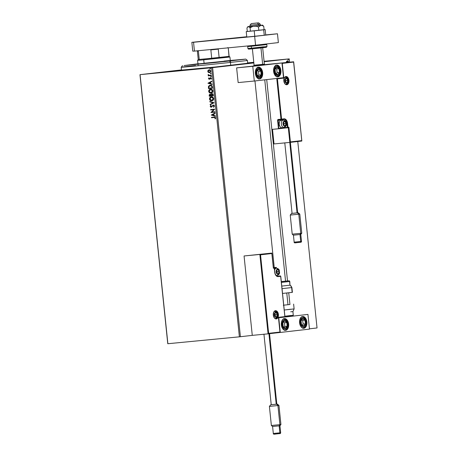 <?xml version="1.0" encoding="UTF-8"?>
<svg xmlns="http://www.w3.org/2000/svg" width="457" height="457" viewBox="0 0 457 457"><rect width="100%" height="100%" fill="white"/><g stroke="black" fill="none" stroke-linecap="round" stroke-linejoin="round"><path stroke-width="0.69" d="M247.186 63.152L253.784 62.386M190.877 69.481L175.391 71.149L190.877 69.481M247.671 63.266A34.738 0.303 174.1 0 1 249.151 63.203A34.738 0.303 174.1 0 1 229.528 65.5A34.738 0.303 174.1 0 1 193.157 69.224A34.738 0.303 174.1 0 1 180.047 70.344A34.738 0.303 174.1 0 1 181.503 70.104L215.218 67.008L247.477 63.277M273.926 60.398L264.106 61.598L273.926 60.398M170.324 71.418L150.667 73.531L170.324 71.418M216.452 66.973L196.796 69.087L216.452 66.973M181.486 69.904L139.956 74.657L167.765 343.727L139.956 74.657L181.486 69.904M289.235 58.884L289.561 62.038L289.235 58.884L264.123 61.758L289.235 58.884L264.072 61.301L289.235 58.884M297.775 141.504L317.044 327.955L309.44 328.829L317.044 327.955L297.775 141.504M252.275 335.369L240.416 336.723L212.608 67.653L253.841 62.935L211.574 67.756L239.382 336.832L167.885 343.727L140.076 74.651L211.574 67.756L139.956 74.657L167.765 343.727L239.382 336.832L211.574 67.756L212.608 67.653L240.416 336.723L239.382 336.832L252.275 335.369L244.067 255.971L271.726 253.087L244.067 255.971L259.867 254.446L244.067 255.971L252.275 335.369L268.07 333.844L252.275 335.369M288.698 62.215L288.178 61.164L287.35 60.901L286.488 61.489L286.288 62.489L286.562 61.381L287.35 60.901L288.698 62.215M288.201 60.004L288.133 59.341L288.201 60.004M208.352 72.412L209.569 72.68L210.557 72.069L210.797 71.012L210.174 70.047L209.14 69.79L208.038 70.384L207.952 71.995L208.535 72.389L207.935 71.372L208.352 72.412L209.437 72.697L210.808 71.098L209.14 69.79L208.129 70.281L207.758 71.389L208.129 70.281L209.323 69.772L208.786 69.915L207.935 71.046L208.352 72.412M211.22 75.588L211.18 75.194L208.963 75.279L208.146 74.554L208.666 75.434L208.232 75.479L208.272 75.873L211.22 75.588L208.272 75.873L211.22 75.588L211.18 75.194L209.169 75.325L208.175 74.485L208.666 75.434L208.232 75.479L208.272 75.873L208.415 75.462L208.455 75.851L211.22 75.588M209.043 78.541L209.483 78.884L208.86 78.564L208.843 77.816L208.535 78.793L209.289 79.307L210.608 78.05L211.14 78.278L211.248 79.25L211.568 78.484L210.626 77.644L209.163 78.895L208.843 77.816L208.501 78.621L209.026 77.799M212.396 86.996L211.465 85.419L209.46 85.402L208.449 86.482L208.489 88.578L212.522 88.19L212.396 86.996C212.111 85.636 211.385 85.042 210.226 85.213L208.426 86.562L208.489 88.578L212.522 88.19L212.396 86.996M213.316 95.844L213.065 94.308L212.356 93.742L211.454 93.879L210.985 94.622L209.889 94.256L209.226 94.89L209.277 96.233L213.316 95.844L213.208 94.816L211.934 93.714L210.985 94.622L210.077 94.222L209.203 95.507L209.277 96.233L213.316 95.844M214.03 102.774L209.814 101.443L209.86 101.877L213.053 102.831L210.117 104.379L210.163 104.807L214.025 102.705L209.814 101.443L209.86 101.877L213.053 102.831L210.117 104.379L210.163 104.807L214.03 102.774M214.956 111.742L211.951 112.034L214.693 109.172L210.654 109.56L210.694 109.954L213.705 109.669L210.963 112.531L214.996 112.142L214.956 111.742L211.951 112.034L214.693 109.172L210.654 109.56L210.694 109.954L213.705 109.669L210.963 112.531L214.996 112.142L214.956 111.742M214.184 117.483L215.178 117.678L215.001 118.734L215.333 118.906L215.698 117.889L215.087 117.101L211.46 117.346L211.5 117.74L214.367 117.46L211.5 117.74L214.184 117.483L215.281 117.935L215.001 118.734L215.333 118.906L215.698 117.889L214.184 117.083L211.46 117.346L211.5 117.74L211.642 117.329L211.682 117.723L214.184 117.483M211.22 115.038L215.43 116.295L215.384 115.867L214.036 115.461L213.887 114.016L215.121 113.365L215.081 112.93L211.22 115.038L215.43 116.295L215.384 115.867L214.036 115.461L213.887 114.016L215.121 113.365L215.081 112.93L211.22 115.038M214.47 106.024L214.019 105.247L213.265 105.041L211.471 106.755L210.706 106.59L211.083 105.636L210.803 105.35L210.226 106.407L210.614 107.075L211.42 107.206L212.916 105.607L213.55 105.464L214.059 106.093L213.47 106.967L213.71 107.269L214.47 106.024L213.265 105.041L211.203 106.841L210.637 106.372L211.083 105.636L210.803 105.35L210.226 106.407L211.26 107.235L213.299 105.441L214.059 106.093L213.47 106.967L213.71 107.269L214.47 106.024M211.802 100.786L213.27 100.026L213.687 98.484L212.813 97.17L211.191 96.855L209.769 97.758L209.477 99.152L210.203 100.346L211.802 100.786C212.956 100.694 213.59 99.963 213.705 98.598C213.299 97.284 212.528 96.695 211.374 96.833C210.209 96.918 209.569 97.655 209.46 99.038C209.877 100.346 210.654 100.928 211.802 100.786M211.014 93.137L212.476 92.377L212.876 90.715L212.019 89.515L210.403 89.201L208.98 90.103L208.689 91.503L209.409 92.691L211.014 93.137C212.162 93.039 212.796 92.314 212.911 90.943C212.511 89.629 211.734 89.041 210.586 89.178C209.42 89.264 208.78 90 208.672 91.383C209.083 92.691 209.866 93.274 211.014 93.137M207.935 83.237L212.139 84.494L212.094 84.065L210.746 83.66L210.597 82.214L211.837 81.563L211.791 81.129L207.935 83.237L212.139 84.494L212.094 84.065L210.746 83.66L210.597 82.214L211.837 81.563L211.791 81.129L207.935 83.237M211.065 76.867L211.368 76.508L210.997 76.21L210.694 76.57L211.065 76.867L211.368 76.508L210.997 76.21L210.694 76.57L211.065 76.867M210.751 73.834L211.048 73.434L210.626 73.183L210.523 73.777L211.054 73.474L210.683 73.177L210.38 73.537L210.751 73.834M210.243 68.887L210.546 68.561L210.174 68.224L209.866 68.55L210.243 68.887L210.54 68.527L210.174 68.224L209.872 68.59L210.243 68.887M253.772 62.295L247.631 62.883L253.772 62.295M247.654 63.1L253.738 62.386M215.39 118.82L215.001 118.734L215.464 117.912L214.367 117.46L215.361 117.655L215.39 118.82M215.418 116.221L211.402 115.015L215.418 116.221M213.785 115.313L213.488 114.227L213.785 115.313M212.191 114.913L213.488 114.227L213.602 115.335L212.191 114.913L213.488 114.227L213.602 115.335L212.191 114.913M214.996 112.136L210.963 112.531L213.887 109.646L210.694 109.954L210.837 109.543L210.877 109.937L213.887 109.646L211.145 112.508L214.996 112.136M213.379 105.436L214.23 105.995L213.836 107.178L213.47 106.967L214.242 106.075L213.482 105.418L213.099 105.59M211.442 107.218L210.226 106.407L210.985 105.327L210.448 106.59L211.442 107.218M211.305 106.824L213.448 105.024M213.356 105.036L211.385 106.824M213.082 105.127L212.756 105.35M210.34 104.716L210.117 104.379L213.236 102.814L209.86 101.877L210.009 101.5L210.043 101.854L213.236 102.814L210.3 104.356L210.34 104.716M211.985 100.769C210.837 100.906 210.06 100.323 209.643 99.02L209.643 99.02C209.752 97.632 210.391 96.895 211.557 96.81L210.214 97.421L209.643 99.02L210.386 100.323L211.985 100.769M211.557 97.21L213.288 98.655L211.762 100.391L209.877 98.98L211.414 97.227L212.756 97.467L213.39 98.266L213.425 99.203L212.088 100.351L213.47 98.632L211.522 97.215M213.288 98.655L212.825 99.906L211.762 100.391L210.397 99.969L209.866 98.889L210.34 97.712L211.414 97.227L212.728 97.598L213.288 98.655M210.163 94.216L209.409 94.867L209.46 96.21L213.31 95.839L209.277 96.233L209.203 95.507L210.26 94.205M212.037 93.702L211.168 94.605L212.117 93.691M212.157 94.085L212.859 94.45L213.042 95.467L212.157 94.085M210.311 94.599L210.871 94.782L211.128 95.65L210.311 94.599M209.649 95.799L210.129 94.616L211.105 95.45L209.649 95.799L210.014 94.639L210.688 94.805L210.945 95.673L209.649 95.799M211.357 95.633L211.323 94.799L211.979 94.108L213.042 95.467L211.357 95.633L211.551 94.308L212.568 94.325L212.859 95.49L211.357 95.633M211.197 93.114C210.049 93.251 209.266 92.668 208.855 91.366L208.855 91.366C208.963 89.978 209.597 89.241 210.768 89.155L209.42 89.766L208.855 91.366L209.592 92.674L211.197 93.114M210.763 89.555L212.499 91L210.968 92.737L209.083 91.326L210.626 89.572L211.968 89.818L212.602 90.612L212.636 91.549L211.3 92.697L212.682 90.977L210.734 89.561M212.499 91L212.242 92.006L211.151 92.72L209.814 92.474L209.083 91.326L209.42 90.2L210.626 89.572L211.785 89.835L212.499 91M210.271 85.208L208.723 86.224L208.666 88.561L212.522 88.19L208.489 88.578L208.426 86.562L210.409 85.191M210.226 85.619L211.82 86.059L212.065 87.835L208.86 88.144L208.826 86.733L210.42 85.59L211.997 86.339L210.266 85.608L211.814 86.362L212.025 87.407L211.997 86.339L212.248 87.813L212.025 87.407L212.065 87.835L208.86 88.144L209.043 86.242L210.391 85.602M212.134 84.419L208.118 83.214L212.134 84.419M210.5 83.511L210.203 82.426L210.5 83.511M208.906 83.111L210.203 82.426L210.317 83.534L208.906 83.111L210.203 82.426L210.317 83.534L208.906 83.111M209.557 78.787L210.003 78.341L209.557 78.787M209.535 79.278L208.501 78.621L209.352 79.301L211.031 78.033L211.385 78.455L210.683 78.038L211.385 78.455L210.951 79.05L211.248 79.25L211.562 78.398L210.626 77.644L209.483 78.884M208.958 77.879L208.718 78.77L209.466 79.284M211.248 76.85L210.694 76.57L211.18 76.188M211.123 76.199L211.191 76.85M208.329 74.531L208.849 75.416L208.106 74.794L208.358 74.462M210.934 73.817L210.38 73.537L210.866 73.154M210.808 73.166L210.877 73.817M209.62 72.674L208.535 72.389L209.62 72.674M209.586 72.28L210.631 71.109L209.363 70.167L210.448 71.132L209.403 72.297L208.118 71.355L209.186 70.189L210.231 70.401L210.563 71.595L209.483 72.286M209.169 70.201L209.963 70.361L210.448 71.132L210.129 71.978L209.5 72.286L208.615 72.12L208.118 71.355L208.449 70.509L209.283 70.184M210.42 68.864L209.872 68.59L210.357 68.207M210.294 68.219L210.363 68.864M287.116 60.924L288.47 62.238M288.458 62.152L287.944 61.187L287.225 60.918M287.242 61.318L286.339 62.483M286.333 62.358L286.716 61.506L287.39 61.295L288.413 62.249L287.704 61.324L286.573 62.46M287.904 59.364L288.436 59.644L287.973 60.027M288.064 59.998L287.996 59.376M286.568 62.335L287.316 61.312M253.641 66.002L262.946 65.014M280.901 70.544A5.912 3.673 -95.5 0 1 277.822 76.845A5.912 3.673 -95.5 0 1 273.606 71.378L273.88 68.042L274.72 66.299L276.645 65.077L278.776 65.837L279.952 67.345L280.901 70.544L280.627 73.88L279.787 75.616L278.564 76.645L276.416 76.553L274.56 74.577L273.606 71.378A5.912 3.673 -95.5 0 1 276.685 65.071A5.912 3.673 -95.5 0 1 280.901 70.544L280.427 70.589L280.901 70.544M262.661 72.629A5.912 3.673 -95.5 0 1 259.576 78.935A5.912 3.673 -95.5 0 1 255.36 73.463L255.406 71.183L256.474 68.39L258.399 67.168L260.53 67.927L261.707 69.43L262.661 72.629L262.615 74.914L261.541 77.707L259.616 78.93L257.485 78.17L255.869 75.685L255.36 73.463A5.912 3.673 -95.5 0 1 258.439 67.162A5.912 3.673 -95.5 0 1 262.661 72.629L262.181 72.674L262.661 72.629M254.298 81.026L283.489 77.684L281.969 62.98L252.778 66.322L254.298 81.026L252.778 66.322L236.629 67.876L238.148 82.58L254.298 81.026L238.148 82.58L236.629 67.876L281.969 62.98L264.951 64.637L281.969 62.98L283.489 77.684L254.298 81.026M255.486 65.785L263.226 65.06L262.661 64.374L255.789 65.014M262.672 47.757L264.369 64.163L262.661 64.374L260.958 47.945L262.661 64.374L263.226 65.06L253.418 66.037L254.075 65.225L264.369 64.163L265.18 64.82L255.652 65.848L265.14 64.82M264.437 64.871L263.78 64.934M288.641 324.059L288.161 324.104L288.641 324.059L288.687 325.213L288.001 328.337L286.95 329.748L285.602 330.36L284.157 330.068L282.843 328.931L281.855 327.115L281.341 324.893A5.912 3.673 -95.5 0 1 284.425 318.592A5.912 3.673 -95.5 0 1 288.641 324.059A5.912 3.673 -95.5 0 1 285.556 330.36A5.912 3.673 -95.5 0 1 281.341 324.893L281.386 322.613L281.98 320.614L283.032 319.203L284.385 318.598L285.825 318.883L287.145 320.02L288.133 321.842L288.641 324.059M306.887 321.974L306.407 322.019L306.887 321.974L306.933 323.128L306.247 326.252L305.196 327.663L303.842 328.269L302.403 327.983L301.089 326.841L300.1 325.024L299.586 322.808A5.912 3.673 -95.5 0 1 302.671 316.501A5.912 3.673 -95.5 0 1 306.887 321.974A5.912 3.673 -95.5 0 1 303.802 328.275A5.912 3.673 -95.5 0 1 299.586 322.808L299.632 320.523L300.226 318.523L301.277 317.112L302.631 316.507L304.071 316.798L305.385 317.935L306.373 319.751L306.887 321.974M307.949 314.41L278.759 317.752L280.278 332.456L309.469 329.114L307.949 314.41L309.469 329.114L279.935 332.485L280.278 332.456L278.759 317.752L307.949 314.41M278.581 317.769L284.951 316.912L280.661 276.325L277.011 276.365L275.108 273.926L274.274 268.128L273.366 268.23L271.846 253.526L260.536 254.823L268.647 333.342L279.958 332.045L278.439 317.341L284.825 316.61L278.439 317.341L279.958 332.045L268.647 333.342L260.536 254.823L271.846 253.526L271.904 253.207L259.867 254.446L268.07 333.844L268.647 333.342L268.07 333.844L259.867 254.446L260.536 254.823L259.867 254.446L271.841 253.109L273.36 267.813M258.525 24.381L257.394 22.999L251.264 23.61L257.142 22.976L252.487 23.461L258.616 22.85L257.394 22.999L258.525 24.381L249.945 25.232L258.525 24.381L258.645 25.558L258.525 24.381L260.239 24.17L258.525 24.381M250.07 26.455L249.945 25.232L251.653 25.021M287.99 304.728L286.779 293.006L287.99 304.728M285.562 281.204L264.752 79.826L285.562 281.204M275.445 310.691A4.142 2.571 84.5 0 0 273.315 315.102A4.142 2.571 84.5 0 0 276.296 318.923A0.446 0.348 -96.5 0 0 275.902 318.518L275.902 318.518A3.696 2.296 -95.5 0 1 275.879 318.518C273.28 319.272 272.446 310.983 275.148 311.166A0.446 0.348 -96.5 0 0 275.445 310.691L276.456 310.891L277.376 311.691L278.422 314.519L277.976 317.512L276.296 318.923L275.285 318.723L274.366 317.923L273.315 315.102L273.76 312.102L275.445 310.691A0.446 0.348 83.5 0 1 275.148 311.166A3.696 2.296 -95.5 0 1 277.805 314.582A3.696 2.296 -95.5 0 1 275.902 318.518A0.446 0.348 83.5 0 1 276.296 318.923A4.142 2.571 84.5 0 0 278.422 314.519A4.142 2.571 84.5 0 0 275.445 310.691M275.148 311.166L275.171 311.166A3.696 2.296 -95.5 0 1 277.805 314.599A3.696 2.296 -95.5 0 1 275.902 318.518M279.935 332.485L268.076 333.844L279.93 332.49L279.958 332.045L280.038 332.445M276.171 267.396L273.4 267.665L276.171 267.396M273.412 267.768L273.903 267.716M276.394 268.168A3.696 2.296 -95.5 0 1 276.422 268.162C280.181 269.139 279.05 270.704 279.518 272.395C279.758 273.657 278.976 274.697 277.165 275.514A1.182 0.925 -96.5 0 0 277.953 274.251A2.514 1.56 -95.5 0 1 276.148 271.932A2.514 1.56 -95.5 0 1 277.439 269.253L278.61 269.858L279.25 271.578L278.976 273.395L277.953 274.251L276.782 273.646L276.148 271.932L276.416 270.11L277.439 269.253A1.182 0.925 -96.5 0 0 276.394 268.168A3.696 2.296 84.5 0 0 274.594 270.287A3.696 2.296 -95.5 0 1 276.394 268.168L274.394 268.356L276.394 268.168A1.182 0.925 83.5 0 1 277.439 269.253A2.514 1.56 -95.5 0 1 279.25 271.578A2.514 1.56 -95.5 0 1 277.953 274.251A1.182 0.925 83.5 0 1 277.171 275.514L276.588 275.834L277.113 275.777A0.446 0.348 -96.5 0 0 277.502 276.182L280.272 275.914L277.805 276.199A4.433 2.753 -95.5 0 1 277.776 276.199C276.291 276.177 275.297 274.806 274.783 272.086L274.686 272.098A4.878 3.028 84.5 0 0 278.199 276.605A0.446 0.348 -96.5 0 0 277.805 276.199A0.446 0.348 83.5 0 1 278.199 276.605L280.661 276.325L284.905 317.009M276.325 268.173L276.291 267.836L274.36 268.053L276.291 267.836L276.285 267.419L276.325 268.173M274.783 272.086L274.274 268.128A0.446 0.348 -96.5 0 0 273.886 267.722L274.274 268.128L273.366 268.23L273.423 267.905M274.274 268.128L273.886 267.722L274.274 268.128L274.686 272.098M280.587 276.325L280.661 276.319A0.446 0.348 -96.5 0 0 280.272 275.914L277.805 276.199M277.113 275.777A0.446 0.348 -96.5 0 0 277.502 276.182L280.272 275.914L280.758 276.308L284.951 316.872M277.205 275.76L277.502 276.182L280.272 275.914A0.446 0.348 83.5 0 1 280.661 276.325M286.802 84.745A4.142 2.571 84.5 0 0 288.933 80.335A4.142 2.571 84.5 0 0 285.951 76.513A0.446 0.348 83.5 0 1 285.654 76.982A3.696 2.296 -95.5 0 1 288.31 80.398A3.696 2.296 -95.5 0 1 286.408 84.339A0.446 0.348 83.5 0 1 286.802 84.745L285.791 84.545L284.871 83.745L283.82 80.918L284.271 77.924L285.951 76.513L287.881 77.507L288.933 80.335L288.481 83.334L286.802 84.745A0.446 0.348 -96.5 0 0 286.408 84.339A3.696 2.296 -95.5 0 1 286.385 84.339L286.408 84.339A3.696 2.296 -95.5 0 0 288.31 80.421A3.696 2.296 -95.5 0 0 285.676 76.982L285.654 76.982A0.446 0.348 -96.5 0 0 285.951 76.513A4.142 2.571 84.5 0 0 283.82 80.918A4.142 2.571 84.5 0 0 286.802 84.745M274.029 143.938L272.521 129.348L274.029 143.938L289.829 142.413L274.029 143.938M289.978 142.367L290.401 141.91L288.881 127.206L288.31 127.709L289.829 142.413L301.837 140.916L293.6 62.095L282.289 63.392L283.808 78.096L277.422 78.827L281.586 119.111L285.237 119.071L287.139 121.511L287.967 127.309L288.881 127.206L290.401 141.91L301.711 140.613L290.401 141.91L289.829 142.413L301.689 141.059M293.657 61.775L265.825 64.54L293.657 61.775L301.797 141.013M282.118 120.557L281.169 120.065L278.216 120.328A0.446 0.348 83.5 0 1 278.513 119.854L278.199 119.443L280.964 119.18L281.284 119.585A0.446 0.348 83.5 0 1 281.284 119.585L283.746 119.306A0.446 0.348 -96.5 0 0 284.048 118.831A0.446 0.348 83.5 0 1 283.751 119.306L283.78 119.3A4.433 2.753 -95.5 0 1 286.939 123.401L287.67 127.783A0.446 0.348 83.5 0 1 287.67 127.783L287.967 127.309A0.446 0.348 83.5 0 1 287.676 127.783L288.881 127.206L287.967 127.309L287.562 123.339A4.878 3.028 84.5 0 0 284.048 118.831L281.586 119.111A0.446 0.348 83.5 0 1 281.289 119.585L280.964 119.18L281.586 119.111L280.964 119.18L276.753 78.45L280.964 119.18L278.199 119.443L277.616 120.048L278.462 128.777L271.858 129.411L278.61 128.725M278.473 128.771L284.597 128.08M281.352 119.568A4.433 2.753 -95.5 0 1 282.597 120.157A4.433 2.753 84.5 0 0 281.392 119.574M283.78 119.3A4.433 2.753 -95.5 0 1 286.939 123.401L287.562 123.339L286.35 123.459L286.939 123.401L287.35 127.372L284.58 127.64L284.9 128.051L287.664 127.783L287.35 127.372L283.963 127.703A0.446 0.348 83.5 0 1 283.666 128.177A0.446 0.348 -96.5 0 0 283.963 127.703L279.038 128.268L284.58 127.64L284.9 128.051L278.467 128.771M281.666 120.248A3.993 2.479 84.5 0 0 280.678 120.048L278.216 120.328L278.776 128.611L278.216 120.328L277.593 120.391L278.462 128.777M284.9 128.051L287.676 127.783L287.967 127.309L287.35 127.372L287.67 127.783L288.31 127.709L289.829 142.413M283.746 119.306A0.446 0.348 -96.5 0 0 283.751 119.306L278.519 119.854L278.199 119.443A0.885 0.697 -96.5 0 0 277.593 120.391L278.216 120.328A0.446 0.348 83.5 0 1 278.513 119.854L281.284 119.585A0.446 0.348 -96.5 0 0 281.289 119.585L281.284 119.585A0.446 0.348 -96.5 0 0 281.586 119.111L277.422 78.827L276.913 78.467L277.422 78.827L283.808 78.096L283.14 77.719L283.808 78.096L282.289 63.392L281.958 63.112L282.289 63.392L293.662 61.918M283.671 128.177L284.894 128.051M287.35 127.372L287.967 127.309M280.678 120.048A0.446 0.348 83.5 0 1 280.832 119.631A0.446 0.348 -96.5 0 0 280.678 120.048M285.031 125.561L285.431 125.515A2.216 1.377 -95.5 0 1 284.774 125.886L285.676 125.132L285.916 123.527L285.357 122.013L284.323 121.476L283.42 122.236L283.18 123.841L283.74 125.355L284.774 125.886A2.216 1.377 -95.5 0 1 284.06 125.669A2.216 1.377 -95.5 0 1 283.18 123.841A2.216 1.377 -95.5 0 1 283.666 121.853A2.216 1.377 -95.5 0 1 285.037 121.693A2.216 1.377 -95.5 0 1 285.916 123.527L285.037 121.693L283.666 121.853L283.18 123.841L284.06 125.669L284.671 125.601L284.06 125.669L283.18 123.841L283.666 121.853L285.037 121.693L285.916 123.527A2.216 1.377 -95.5 0 1 285.431 125.515L285.916 123.527L284.185 123.693L283.511 122.287L284.185 123.693L285.916 123.527L285.431 125.515L285.031 125.561M283.249 120.094A3.696 2.296 84.5 0 0 281.346 124.036A3.696 2.296 84.5 0 0 284.008 127.446A3.696 2.296 -95.5 0 1 283.98 127.452A3.696 2.296 -95.5 0 1 281.341 124.013A3.696 2.296 -95.5 0 1 283.249 120.094L281.101 120.305A3.696 2.296 -95.5 0 1 281.152 120.3A3.696 2.296 84.5 0 0 281.129 120.3A3.696 2.296 84.5 0 0 281.101 120.305L283.249 120.094A1.182 0.925 83.5 0 1 284.288 121.185A2.514 1.56 -95.5 0 1 286.099 123.504A2.514 1.56 -95.5 0 1 284.808 126.183A1.182 0.925 83.5 0 1 284.02 127.446A1.182 0.925 -96.5 0 0 284.808 126.183L283.637 125.578L282.997 123.858L283.271 122.042L284.288 121.185L285.465 121.79L286.099 123.504L285.831 125.327L284.808 126.183A2.514 1.56 -95.5 0 1 282.997 123.858A2.514 1.56 -95.5 0 1 284.288 121.185A1.182 0.925 -96.5 0 0 283.249 120.094A3.696 2.296 -95.5 0 1 283.271 120.094L281.129 120.3M281.86 127.657L281.838 127.657A3.696 2.296 84.5 0 0 281.86 127.657A3.696 2.296 -95.5 0 1 279.884 126.395A3.696 2.296 -95.5 0 1 279.456 121.91A3.696 2.296 -95.5 0 1 281.101 120.305A3.696 2.296 84.5 0 0 279.198 124.218A3.696 2.296 84.5 0 0 281.838 127.657M279.93 126.423L279.118 124.241L279.461 121.928M279.398 122.076A3.193 1.982 84.5 0 0 279.336 122.23A3.193 1.982 84.5 0 0 279.713 126.103A3.193 1.982 84.5 0 0 279.798 126.241M283.803 125.252L284.185 123.693L283.803 125.252M284.048 125.646L285.431 125.515L284.048 125.646M278.182 273.629L278.581 273.583A2.216 1.377 -95.5 0 1 277.925 273.96L277.816 273.669L278.273 273.84L278.827 273.2L279.067 271.595L278.502 270.081L277.468 269.544L276.571 270.304L276.331 271.909L276.891 273.423L277.925 273.96A2.216 1.377 -95.5 0 1 277.21 273.743A2.216 1.377 -95.5 0 1 276.331 271.909A2.216 1.377 -95.5 0 1 276.816 269.921A2.216 1.377 -95.5 0 1 278.182 269.767A2.216 1.377 -95.5 0 1 279.067 271.595L278.182 269.767L276.816 269.921L276.331 271.909L277.21 273.743L277.816 273.669L277.21 273.743L276.331 271.909L276.816 269.921L278.182 269.767L279.067 271.595A2.216 1.377 -95.5 0 1 278.581 273.583L279.067 271.595L277.336 271.761L276.656 270.355L277.336 271.761L279.067 271.595L278.581 273.583L278.182 273.629M277.165 275.514L277.131 275.52A3.696 2.296 -95.5 0 1 277.131 275.52A3.696 2.296 -95.5 0 1 275.811 275.034A3.696 2.296 84.5 0 0 277.153 275.52L277.102 275.52M276.953 273.326L277.336 271.761L276.953 273.326M277.193 273.72L278.581 273.583L277.193 273.72M276.354 316.684L276.753 316.638A2.216 1.377 -95.5 0 1 276.097 317.015L275.988 316.724L276.445 316.901L276.999 316.255L277.239 314.65L276.674 313.136L275.64 312.605L274.743 313.359L274.503 314.964L275.063 316.478L276.097 317.015A2.216 1.377 -95.5 0 1 275.382 316.798A2.216 1.377 -95.5 0 1 274.503 314.964A2.216 1.377 -95.5 0 1 274.988 312.976A2.216 1.377 -95.5 0 1 276.359 312.822A2.216 1.377 -95.5 0 1 277.239 314.65L276.359 312.822L274.988 312.976L274.503 314.964L275.382 316.798L275.988 316.724L275.382 316.798L274.503 314.964L274.988 312.976L276.359 312.822L277.239 314.65A2.216 1.377 -95.5 0 1 276.753 316.638L277.239 314.65L275.508 314.816L274.834 313.411L275.508 314.816L277.239 314.65L276.753 316.638L276.354 316.684M274.84 311.246A1.182 0.925 83.5 0 1 275.611 312.308A2.514 1.56 -95.5 0 1 277.422 314.633A2.514 1.56 -95.5 0 1 276.131 317.307A1.182 0.925 83.5 0 1 275.565 318.506A1.182 0.925 -96.5 0 0 276.131 317.307L274.954 316.701L274.32 314.987L274.588 313.165L275.611 312.308L276.782 312.914L277.422 314.633L277.148 316.45L276.131 317.307A2.514 1.56 -95.5 0 1 274.32 314.987A2.514 1.56 -95.5 0 1 275.611 312.308A1.182 0.925 -96.5 0 0 274.903 311.268M275.125 316.381L275.508 314.816L275.125 316.381M275.365 316.775L276.753 316.638L275.365 316.775M286.859 82.506L287.259 82.46A2.216 1.377 -95.5 0 1 286.602 82.831L286.493 82.546L286.95 82.717L287.504 82.077L287.744 80.472L287.185 78.958L286.151 78.421L285.248 79.181L285.008 80.786L285.568 82.3L286.602 82.831A2.216 1.377 -95.5 0 1 285.888 82.614A2.216 1.377 -95.5 0 1 285.008 80.786A2.216 1.377 -95.5 0 1 285.494 78.798A2.216 1.377 -95.5 0 1 286.865 78.638A2.216 1.377 -95.5 0 1 287.744 80.472L286.865 78.638L285.494 78.798L285.008 80.786L285.888 82.614L286.493 82.546L285.888 82.614L285.008 80.786L285.494 78.798L286.865 78.638L287.744 80.472A2.216 1.377 -95.5 0 1 287.259 82.46L287.744 80.472L286.013 80.638L285.339 79.232L286.013 80.638L287.744 80.472L287.259 82.46L286.859 82.506M285.345 77.062A1.182 0.925 83.5 0 1 286.116 78.13A2.514 1.56 -95.5 0 1 287.927 80.449A2.514 1.56 -95.5 0 1 286.636 83.128A1.182 0.925 83.5 0 1 286.071 84.328A1.182 0.925 -96.5 0 0 286.636 83.128L285.459 82.523L284.825 80.803L285.094 78.987L286.116 78.13L287.287 78.735L287.927 80.449L287.653 82.271L286.636 83.128A2.514 1.56 -95.5 0 1 284.825 80.803A2.514 1.56 -95.5 0 1 286.116 78.13A1.182 0.925 -96.5 0 0 285.408 77.084M285.631 82.197L286.013 80.638L285.631 82.197M285.876 82.591L287.259 82.46L285.876 82.591M259.228 69.818L258.753 69.361A3.696 2.296 -95.5 0 1 259.936 69.83L259.736 70.264L259.228 69.818L259.736 70.264L259.936 69.83L258.753 69.361L257.639 69.887L256.725 72.149L257.148 74.942L258.079 76.268L259.262 76.73L260.816 75.611L261.295 73.943L261.164 72.035L259.936 69.83A3.696 2.296 -95.5 0 1 260.873 71.155A3.696 2.296 -95.5 0 1 261.124 74.839A3.696 2.296 -95.5 0 1 259.262 76.73A3.696 2.296 -95.5 0 1 257.148 74.942A3.696 2.296 -95.5 0 1 256.891 71.252L257.148 74.942L259.262 76.73L261.124 74.839L260.873 71.155L259.736 70.264L260.873 71.155L261.124 74.839L259.262 76.73L257.148 74.942L256.891 71.252A3.696 2.296 -95.5 0 1 258.753 69.361L256.891 71.252L258.753 69.361L259.228 69.818M257.822 77.17A4.73 2.936 -95.5 0 1 256.297 70.755A4.73 2.936 -95.5 0 1 260.199 68.927A1.182 0.783 -49.8 0 0 260.044 68.116A1.182 0.783 130.2 0 1 260.199 68.927L261.501 70.892L261.901 74.491L260.599 77.244L258.948 77.73L257.314 76.645L256.514 75.199L256.12 71.6L257.417 68.847L258.491 68.344L260.199 68.927A4.73 2.936 -95.5 0 1 261.718 75.342A4.73 2.936 -95.5 0 1 257.822 77.17A1.182 0.783 130.2 0 1 257.28 77.976A1.182 0.783 -49.8 0 0 257.822 77.17M257.982 67.253A5.912 3.673 -95.5 0 1 259.576 67.984A1.182 0.783 130.2 0 1 260.044 68.116L257.52 67.248M258.085 75.805L258.822 75.062L258.565 71.378L257.554 70.515L258.565 71.378L260.873 71.155L258.565 71.378L258.822 75.062L261.124 74.839L258.822 75.062L258.085 75.805M285.208 321.242L284.74 320.791A3.696 2.296 -95.5 0 1 285.922 321.254L285.722 321.694L285.208 321.242L285.722 321.694L285.922 321.254L285.339 320.9L284.151 320.934L283.186 321.911L282.706 323.579L282.837 325.487L283.546 327.121L285.248 328.16L286.362 327.64L287.276 325.373L287.145 323.465L285.922 321.254A3.696 2.296 -95.5 0 1 286.853 322.585A3.696 2.296 -95.5 0 1 287.11 326.269A3.696 2.296 -95.5 0 1 285.248 328.16A3.696 2.296 -95.5 0 1 283.129 326.367A3.696 2.296 -95.5 0 1 282.877 322.682L283.129 326.367L285.248 328.16L287.11 326.269L286.853 322.585L285.722 321.694L286.853 322.585L287.11 326.269L285.248 328.16L283.129 326.367L282.877 322.682A3.696 2.296 -95.5 0 1 284.74 320.791L282.877 322.682L284.74 320.791L285.208 321.242M283.803 328.6A4.73 2.936 -95.5 0 1 282.283 322.185A4.73 2.936 -95.5 0 1 286.179 320.357A1.182 0.783 -49.8 0 0 286.031 319.546A1.182 0.783 130.2 0 1 286.179 320.357L287.487 322.322L287.881 325.921L286.585 328.674L284.928 329.16L283.803 328.6L282.495 326.629L282.1 323.03L283.397 320.277L284.477 319.774L286.179 320.357A4.73 2.936 -95.5 0 1 287.704 326.772A4.73 2.936 -95.5 0 1 283.803 328.6A1.182 0.783 130.2 0 1 283.26 329.406A1.182 0.783 -49.8 0 0 283.803 328.6M283.968 318.683A5.912 3.673 -95.5 0 1 285.556 319.414A1.182 0.783 130.2 0 1 286.031 319.546M284.065 327.235L284.802 326.492L284.551 322.808L283.534 321.945L284.551 322.808L286.853 322.585L284.551 322.808L284.802 326.492L287.11 326.269L284.802 326.492L284.065 327.235M304.962 324.379L305.442 323.813A3.696 2.296 -95.5 0 1 304.802 325.321L304.516 324.938L304.962 324.379L304.516 324.938L304.802 325.321L305.442 323.813L305.287 320.997L304.476 319.477L302.734 318.735L301.283 320.129L300.929 321.888L301.186 323.784L301.997 325.304L303.14 326.041L304.802 325.321A3.696 2.296 -95.5 0 1 303.739 326.047A3.696 2.296 -95.5 0 1 301.534 324.619A3.696 2.296 -95.5 0 1 301.032 320.963A3.696 2.296 -95.5 0 1 302.734 318.735A3.696 2.296 -95.5 0 1 304.939 320.163L302.734 318.735L301.032 320.963L301.534 324.619L303.739 326.047L304.516 324.938L303.739 326.047L301.534 324.619L301.032 320.963L302.734 318.735L304.939 320.163A3.696 2.296 -95.5 0 1 305.442 323.813L304.939 320.163L302.631 320.38L301.809 319.849L302.631 320.38L304.939 320.163L305.442 323.813L304.962 324.379M305.265 326.949A1.182 0.771 -142.6 0 0 305.242 326.144A4.73 2.936 -95.5 0 1 301.06 325.241A4.73 2.936 -95.5 0 1 301.232 318.632L302.78 317.678L303.934 317.929L305.762 320.323L306.196 323.03L305.922 324.767L305.242 326.144L304.253 326.949L303.111 327.063L301.991 326.464L300.712 324.453L300.278 321.751L301.232 318.632A1.182 0.771 -142.6 0 0 300.546 317.958A1.182 0.771 37.4 0 1 301.232 318.632A4.73 2.936 -95.5 0 1 305.413 319.534A4.73 2.936 -95.5 0 1 305.242 326.144A1.182 0.771 37.4 0 1 305.265 326.949A1.182 0.771 37.4 0 1 304.819 327.172A5.912 3.673 -95.5 0 1 303.339 328.275M303.14 324.036L302.631 320.38L303.14 324.036L305.442 323.813L303.14 324.036L302.283 325.156L303.14 324.036M278.976 72.949L279.461 72.389A3.696 2.296 -95.5 0 1 278.821 73.891L278.53 73.508L278.976 72.949L278.53 73.508L278.821 73.891L279.461 72.389L279.301 69.567L277.947 67.562L276.748 67.305L275.691 68.024L275.045 69.533L275.205 72.355L276.565 74.36L277.759 74.617L278.821 73.891A3.696 2.296 -95.5 0 1 277.759 74.617A3.696 2.296 -95.5 0 1 275.554 73.189A3.696 2.296 -95.5 0 1 275.045 69.533A3.696 2.296 -95.5 0 1 276.748 67.305A3.696 2.296 -95.5 0 1 278.953 68.733L276.748 67.305L275.045 69.533L275.554 73.189L277.759 74.617L278.53 73.508L277.759 74.617L275.554 73.189L275.045 69.533L276.748 67.305L278.953 68.733A3.696 2.296 -95.5 0 1 279.461 72.389L278.953 68.733L276.651 68.956L275.828 68.419L276.651 68.956L278.953 68.733L279.461 72.389L278.976 72.949M275.765 65.162C280.832 65.408 281.443 72.48 279.273 75.525A1.182 0.771 -142.6 0 0 279.256 74.714A4.73 2.936 -95.5 0 1 275.074 73.811A4.73 2.936 -95.5 0 1 275.251 67.202L276.234 66.396L277.953 66.499L279.781 68.893L280.21 71.6L279.941 73.337L279.256 74.714L278.273 75.519L276.554 75.416L274.726 73.023L274.377 69.424L275.251 67.202A1.182 0.771 -142.6 0 0 274.56 66.528A1.182 0.771 37.4 0 1 275.251 67.202A4.73 2.936 -95.5 0 1 279.433 68.104A4.73 2.936 -95.5 0 1 279.256 74.714A1.182 0.771 37.4 0 1 279.278 75.519A1.182 0.771 37.4 0 1 278.839 75.742A5.912 3.673 -95.5 0 1 277.353 76.845M277.153 72.612L276.651 68.956L277.153 72.612L279.461 72.389L277.153 72.612L276.302 73.726L277.153 72.612M290.492 309.223L284.928 309.949M290.703 311.794L292.84 311.628M291.08 315.467L284.871 316.227M284.785 316.238L293.291 315.29L292.634 316.107L284.94 316.958L291.772 316.158M283.3 305.259L283.746 305.213M284.243 310.017L294.119 308.915L292.914 311.611L293.291 315.29M283.597 305.196L289.927 304.493M291.703 316.164L292.354 316.147M291.829 316.21L290.046 316.415M288.864 316.547L284.694 316.987M288.738 292.788L289.949 304.488L283.74 305.179M282.529 293.451L292.149 292.394L291.652 287.584L282.032 288.647L291.652 287.584A2.959 2.873 -98 0 0 289.961 285.185L281.769 286.088L289.961 285.185L289.578 281.512A0.737 0.72 -98 0 0 288.79 280.844L281.312 281.666L287.019 280.969M281.386 282.409L289.578 281.512L281.386 282.409M287.516 280.964L281.312 281.655L287.442 280.964M282.5 293.451L292.4 292.349L291.914 287.539L292.286 292.343M289.961 285.185L289.801 281.472L289.961 285.185A2.959 2.873 82 0 1 291.652 287.584M281.295 281.541L288.79 280.844A0.737 0.72 82 0 1 289.578 281.512M295.291 242.776L300.215 242.296A0.737 0.577 -96.5 0 0 300.712 241.502L299.992 234.521L293.434 235.178L299.992 234.521L300.74 233.333L298.769 214.219L290.241 215.076L298.769 214.219L297.461 212.859L291.56 213.453L297.056 212.899L289.772 142.418L297.056 212.899L297.661 212.819L297.307 212.842M291.269 214.939L290.241 215.076L292.217 234.19L300.74 233.333L293.245 234.053M292.217 234.19L293.434 235.178L294.154 242.159L300.712 241.502L294.948 242.056M293.434 235.178L294.228 235.075M297.387 212.831L298.153 212.768L297.461 212.859L298.769 214.219L299.798 214.087L298.769 214.219L300.74 233.333L301.774 233.201L300.74 233.333L299.992 234.521L300.712 241.502L301.506 241.399C301.483 242.084 301.054 242.387 300.22 242.29L299.815 242.336M297.661 212.802L292.274 213.356M292.674 213.322L297.65 212.825L290.366 142.241M298.175 212.768L299.798 214.087L301.774 233.201L300.786 234.418L299.992 234.521L300.786 234.418L301.506 241.399M299.341 242.393L297.101 242.621M296.564 242.678L295.668 242.764M301.471 241.399L300.712 241.502A0.737 0.577 83.5 0 1 300.22 242.29C296.976 242.376 293.897 243.598 294.154 242.159M274.446 434.099L279.37 433.619A0.737 0.577 -96.5 0 0 279.873 432.83L279.147 425.844L272.589 426.501L279.147 425.844L279.901 424.662L277.925 405.542L269.396 406.399L277.925 405.542L276.622 404.188L271.23 404.708M270.43 406.267L269.396 406.399L271.372 425.513L279.901 424.662L272.406 425.381M271.372 425.513L272.589 426.501L273.315 433.487L279.873 432.83L274.103 433.385M272.589 426.501L273.383 426.404M271.835 404.645L276.217 404.222L268.933 333.747L276.217 404.222L276.816 404.148L269.527 333.57M276.542 404.154L277.313 404.091L276.622 404.188L277.925 405.542L278.959 405.41L277.925 405.542L279.901 424.662L280.929 424.524L279.901 424.662L279.147 425.844L279.873 432.83L280.667 432.728C280.644 433.413 280.215 433.71 279.381 433.619L278.97 433.664M276.816 404.131L271.429 404.685M263.94 334.147L271.23 404.725L276.468 404.171M277.336 404.091L278.959 405.41L280.929 424.524L279.941 425.741L279.147 425.844L279.941 425.741L280.667 432.728M278.496 433.716L276.262 433.95M275.725 434.001L274.823 434.093M279.684 433.584L279.37 433.619A0.737 0.577 83.5 0 0 279.873 432.83L280.627 432.728M246.791 37.034L246.232 31.596L254.218 30.825L254.783 36.263L246.791 37.034L254.783 36.263L254.218 30.825L263.689 29.814L264.249 35.252L254.783 36.263L264.249 35.252L263.689 29.814L265.169 29.574L265.728 35.012L264.249 35.252L265.728 35.012L265.169 29.574L264.095 29.676L246.232 31.596L246.791 37.034M247.294 31.419L246.232 31.596L247.294 31.419M204.336 41.164L223.993 39.051L204.336 41.164M277.468 33.772L265.717 34.903L277.468 33.772L278.376 42.592L277.468 33.772L254.658 36.383L255.572 45.203L278.376 42.592L255.572 45.203L194.453 51.098L255.572 45.203L254.658 36.383L277.468 33.772M246.763 36.731L191.854 42.324L254.658 36.383L193.54 42.273L194.453 51.098L193.54 42.273L191.854 42.324L192.763 51.144L194.453 51.098L192.763 51.144L191.854 42.324L246.763 36.731M263.175 44.9L251.316 46.26L266.734 44.609M263.375 46.814L251.516 48.168A0.737 0.457 84.5 0 0 252.047 48.853L264.237 47.482M247.957 48.459L251.516 48.168A0.737 0.457 -95.5 0 0 252.047 48.853L248.437 49.122L247.888 48.476L251.516 48.168L251.316 46.26L251.516 48.168L267.002 46.505L266.294 47.328L253.504 48.71M247.763 46.551L251.316 46.26L247.688 46.568L247.888 48.476M255.115 48.551L261.821 47.848M263.238 47.694L265.374 47.448M266.008 47.368L265.226 47.391M250.602 48.893L249.665 49.002M249.036 49.082L249.819 49.059M253.035 26.266L250.653 26.397L250.088 27.837L253.035 26.266L256.377 26.215L258.485 26.98L258.833 30.328L247.3 31.442L246.951 28.088L247.603 27.066L248.802 26.677L250.088 27.837L250.43 31.185L250.088 27.837L253.035 26.266M260.324 25.346L258.405 25.512M250.093 26.357L260.976 25.324L262.392 25.552L263.752 26.375L264.1 29.728L258.833 30.328L258.485 26.98L260.29 25.501L262.564 25.118L260.353 25.301L261.644 25.284M247.603 27.066L248.802 26.677L250.088 27.837L250.653 26.397L247.86 26.637L247.351 27.386L246.951 28.088L247.3 31.442L258.833 30.328L264.1 29.728L263.752 26.375L262.044 25.146L262.564 25.118L260.976 25.324L262.392 25.552L263.752 26.375L262.906 25.472M258.616 22.85L260.239 24.17L260.359 25.346L250.082 26.403M247.86 26.637L250.059 26.363M260.976 25.324L254.143 26.049L256.377 26.215L258.485 26.98L260.976 25.324M224.159 61.061L245.752 59.09L229.568 61.004L230.437 62.415A33.258 0.286 -5.9 0 0 247.374 60.41A33.258 0.286 174.1 0 1 230.437 62.415L230.739 65.368L230.437 62.415A33.258 0.286 174.1 0 1 181.206 67.248A33.258 0.286 174.1 0 1 195.522 65.528M230.305 60.604L204.079 63.26M197.944 63.791L184.068 65.551L214.739 62.575L244.564 59.29L230.294 60.45M232.887 60.421L197.961 63.946M181.52 70.275L181.206 67.248A33.258 0.286 -5.9 0 0 230.437 62.415L229.568 61.004L186.616 65.34L198.715 63.712M197.972 64.111L197.59 60.353L198.247 59.541L211.711 58.285L210.848 49.904L218.263 49.128L219.132 57.513L218.263 49.128L210.848 49.904L211.711 58.285L219.132 57.513L228.997 56.382L228.26 47.968L228.997 56.382L219.132 57.513L229.123 56.354L204.108 59.044L203.725 59.833L229.934 57.011L203.725 59.833L204.108 63.534L203.725 59.833L197.59 60.353L203.725 59.833L204.108 59.044L211.711 58.285L198.372 59.513M223.799 57.536L229.934 57.011L229.123 56.348L228.26 47.968L227.769 47.574M198.247 59.541L197.378 51.161L198.372 51.104L199.241 59.49L198.372 51.104L197.504 51.133M249.945 25.232L251.264 23.61M254.075 65.225L252.384 48.819M254.96 80.946L274.246 267.579M266.711 79.604L287.522 281.004M273.429 267.945L271.909 253.241M274.371 268.116L273.886 267.716M278.564 317.604L280.084 332.308M284.802 317.055L278.416 317.786M274.274 268.368L276.422 268.162L276.359 267.551M293.668 61.809L301.837 140.876M285.654 76.982C283.18 76.73 283.443 84.671 286.385 84.339M283.98 127.452L284.02 127.446C285.825 126.629 286.608 125.589 286.373 124.327C285.905 122.636 287.03 121.071 283.271 120.094M279.884 126.395L279.713 126.103M279.456 121.91L279.336 122.23M275.343 318.569C277.148 317.752 277.93 316.712 277.69 315.45C277.222 313.759 278.353 312.194 274.594 311.217M285.848 84.391C287.653 83.574 288.436 82.534 288.196 81.272C287.733 79.581 288.858 78.016 285.099 77.039M260.039 68.11C262.924 70.624 263.478 77.976 258.656 79.021M284.637 330.451C289.458 329.406 288.91 322.054 286.025 319.54L283.5 318.678M302.882 328.366L305.259 326.949C307.424 323.91 306.818 316.838 301.746 316.592M279.273 75.525L276.896 76.936M293.623 304.111L294.119 308.915M289.801 281.472L289.27 280.832L287.516 280.924M291.914 287.539L290.178 285.145M290.241 215.07L291.56 213.453M284.78 142.818L292.074 213.396M269.402 406.399L270.715 404.776M273.315 433.487C273.052 434.927 276.131 433.699 279.381 433.619M267.002 46.505L266.808 44.592L266.328 43.975M247.934 45.94L247.688 46.568M262.564 25.118L263.163 25.695M247.688 63.437L247.38 60.41L245.752 59.09M181.212 67.242L182.526 65.619M230.494 62.409L230.339 60.924M230.322 60.77L229.934 57.011M198.144 65.751L197.99 64.266M197.378 51.161L197.778 50.676"/></g></svg>
